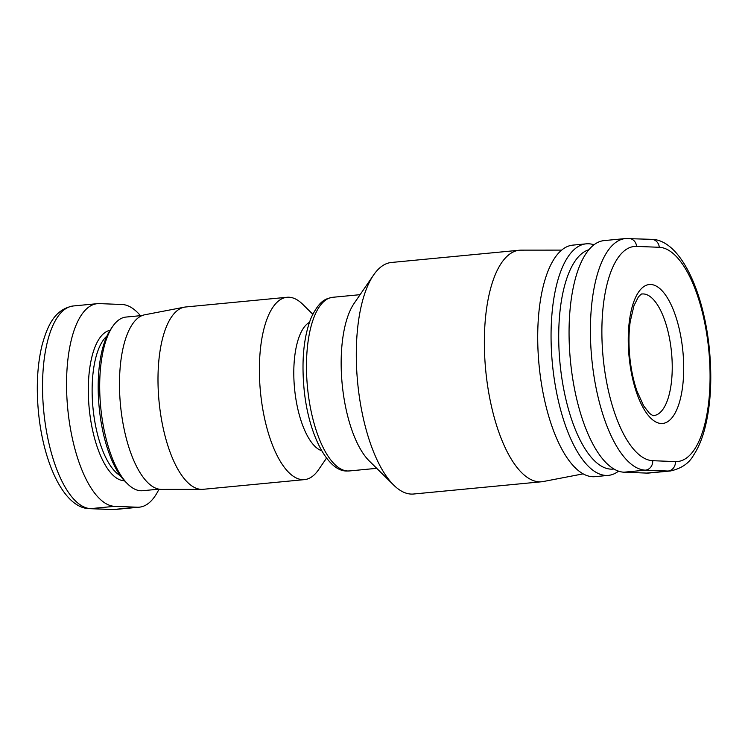 <?xml version="1.0" encoding="UTF-8"?>
<svg xmlns="http://www.w3.org/2000/svg" width="748" height="748" viewBox="0 0 748 748"><rect width="100%" height="100%" fill="white"/><g stroke="black" fill="none" stroke-linecap="round" stroke-linejoin="round"><path stroke-width="1.12" d="M561.701 250.113L521.16 250.141A116.305 45.067 84.5 0 0 519.505 250.215L391.428 262.473A116.305 45.067 84.5 0 0 373.598 275.002L354.141 303.361A87.226 33.8 84.5 0 0 341.78 379.46A87.226 33.8 84.5 0 0 369.213 460.927L393.691 485.087A116.305 45.067 84.5 0 0 413.579 494.017L541.645 481.768A116.305 45.067 84.5 0 0 543.291 481.525L583.103 473.867M373.598 275.002A116.305 45.067 84.5 0 0 357.123 376.468A116.305 45.067 84.5 0 0 393.691 485.087M312.786 314.244L302.716 304.305A91.583 35.493 84.5 0 0 287.054 297.274A91.583 35.493 84.5 0 0 260.042 387.053A91.583 35.493 84.5 0 0 304.492 479.618A91.583 35.493 84.5 0 0 318.536 469.753L326.539 458.085M309.41 322.36A65.422 25.348 84.5 0 0 294.263 385.155A65.422 25.348 84.5 0 0 321.687 450.754M304.492 479.618L203.11 489.314A91.583 35.493 -95.5 0 1 201.801 489.379A91.583 35.493 -95.5 0 1 158.651 396.749A91.583 35.493 -95.5 0 1 184.373 307.166A91.583 35.493 -95.5 0 1 185.663 306.979L287.054 297.274M184.373 307.166L144.766 314.777A87.768 34.015 84.5 0 0 120.11 400.638A87.768 34.015 84.5 0 0 161.465 489.407L201.801 489.379M519.505 250.215A116.305 45.067 84.5 0 0 485.19 364.22A116.305 45.067 84.5 0 0 541.645 481.768M594.024 244.802A116.305 45.067 84.5 0 0 586.208 243.839L572.865 245.12A116.305 45.067 84.5 0 0 538.551 359.115A116.305 45.067 84.5 0 0 595.006 476.663L608.348 475.382A116.305 45.067 84.5 0 0 618.54 471.165M586.208 243.839A116.305 45.067 84.5 0 0 551.893 357.834A116.305 45.067 84.5 0 0 608.348 475.382M613.846 469.005A110.489 42.814 -95.5 0 1 559.504 357.413A110.489 42.814 -95.5 0 1 588.938 249.729M158.894 489.164L142.653 490.716A87.226 33.8 -95.5 0 1 127.74 484.031A87.226 33.8 -95.5 0 1 100.316 402.555A87.226 33.8 -95.5 0 1 112.677 326.455A87.226 33.8 -95.5 0 1 126.047 317.059L142.288 315.506M112.677 326.455L110.723 329.288A84.318 32.678 84.5 0 0 98.783 402.854A84.318 32.678 84.5 0 0 125.299 481.609L127.74 484.031M158.997 489.183A101.765 39.438 -95.5 0 1 139.38 507.163A101.765 39.438 -95.5 0 1 137.314 507.219L114.622 506.331A101.765 39.438 -95.5 0 1 67.498 406.08A101.765 39.438 -95.5 0 1 97.305 303.679A101.765 39.438 -95.5 0 1 99.381 303.613L122.064 304.501A101.765 39.438 -95.5 0 1 140.446 315.684M625.552 238.547L604.206 240.585A116.305 45.067 84.5 0 0 570.144 357.619A116.305 45.067 84.5 0 0 623.991 472.203L646.683 473.091A116.305 45.067 84.5 0 0 649.049 473.017L670.395 470.978C681.353 468.566 689.058 463.33 693.508 455.261C698.071 448.435 701.755 439.852 704.569 429.511C710.553 406.781 712.208 380.545 709.534 350.793C704.018 291.047 680.007 239.566 651.601 239.341L625.552 238.547A116.305 45.067 84.5 0 0 591.49 355.581A116.305 45.067 84.5 0 0 645.337 470.155A8.724 8.032 -87.8 0 0 652.686 460.703A107.581 41.692 -95.5 0 1 602.654 351.915A107.581 41.692 -95.5 0 1 636.576 246.401A8.724 8.032 -87.8 0 0 628.909 238.453M347.67 470.988A87.226 33.8 -95.5 0 1 307.101 382.78A87.226 33.8 -95.5 0 1 332.832 297.283C325.838 298.733 319.901 299.845 311.374 317.283C303.884 335.749 301.425 359.414 303.997 388.259C308.12 433.905 327.615 471.764 347.007 471.006L349.438 470.941A87.226 33.8 -95.5 0 1 347.67 470.988M643.402 293.945A61.056 23.665 -95.5 0 1 671.798 355.693A61.056 23.665 -95.5 0 1 653.789 415.542C653.584 416.038 652.106 415.252 649.358 413.186L643.645 405.827L636.987 391.12C633.06 379.75 630.545 367.062 629.442 353.047C628.619 341.714 628.881 331.224 630.227 321.584L633.949 305.717L638.306 297.068C640.587 294.572 641.868 293.543 642.158 293.983A61.056 23.665 -95.5 0 1 643.402 293.945M628.75 352.934A69.779 27.04 84.5 0 0 661.204 423.499A69.779 27.04 84.5 0 0 683.205 355.066A69.779 27.04 84.5 0 0 650.751 284.492A69.779 27.04 84.5 0 0 628.75 352.934M120.297 475.672A72.687 28.172 -95.5 0 1 92.649 404.06A72.687 28.172 -95.5 0 1 106.945 336.076M110.04 330.326A75.595 29.294 84.5 0 0 88.844 404.266A75.595 29.294 84.5 0 0 124.43 480.721M137.314 507.219L113.294 509.519A8.724 8.032 -87.8 0 1 112.303 509.547L115.36 509.463A101.765 39.438 -95.5 0 1 113.294 509.519L90.602 508.631A101.765 39.438 -95.5 0 1 43.487 408.371A101.765 39.438 -95.5 0 1 73.295 305.969L97.305 303.679M112.303 509.547L89.61 508.659A8.724 8.032 -87.8 0 0 90.602 508.631L114.622 506.331M636.576 246.401L659.269 247.289A107.581 41.692 -95.5 0 1 709.3 356.085A107.581 41.692 -95.5 0 1 675.379 461.591L652.686 460.703M623.991 472.203L645.337 470.155L668.029 471.044A8.724 8.032 -87.8 0 0 675.379 461.591M646.683 473.091L668.029 471.044A116.305 45.067 84.5 0 0 670.395 470.978M659.269 247.289A8.724 8.032 -87.8 0 0 651.601 239.341M376.712 468.332L349.438 470.941M89.61 508.659C64.627 508.556 43.487 464.312 38.475 412.213C36.119 387.221 37.306 364.893 42.047 345.249C47.844 324.118 55.474 309.102 73.295 305.969M115.36 509.463L139.38 507.163M360.097 294.675L332.832 297.283"/></g></svg>

